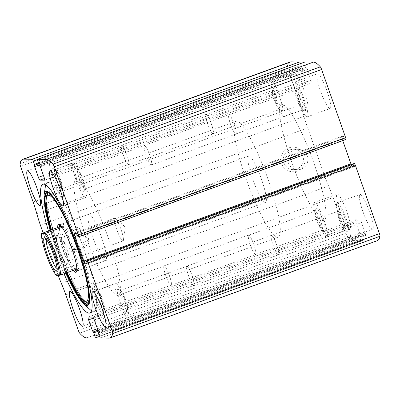 <?xml version="1.0" encoding="UTF-8"?>
<svg xmlns="http://www.w3.org/2000/svg" width="400" height="400" viewBox="0 0 400 400"><rect width="100%" height="100%" fill="white"/><g stroke="black" fill="none" stroke-linecap="round" stroke-linejoin="round"><path stroke-width="0.3" stroke-dasharray="2 1.5" d="M99.455 336.18L366.74 238.89A1.975 0.33 -110 0 0 367.745 240.75L376.295 240.85A93.695 15.625 -110 0 0 377.28 240.69M65.82 294.87L333.105 197.58L345.66 233.23A2.96 0.495 -110 0 0 346.945 235.87A93.695 15.625 -110 0 0 353.93 240.59L362.48 240.69A1.975 0.33 -110 0 0 362.5 240.685A1.975 0.33 -110 0 0 362.18 238.835L361.035 235.59L359.645 233.26L355.885 222.58A2.96 0.495 -110 0 1 355.4 219.81A2.96 0.495 -110 0 1 355.43 219.805L360.08 219.855A2.96 0.495 -110 0 1 361.585 222.65L365.345 233.325L365.595 235.64L366.74 238.89M290 62.02A93.695 15.625 -110 0 0 287.285 66.455A2.96 0.495 -110 0 0 287.855 69.09L300.41 104.735A32.055 5.345 -110 0 1 304.055 116.335A32.055 5.345 -110 0 0 307.705 127.935L324.055 174.36A32.055 5.345 -110 0 0 328.58 185.97A32.055 5.345 -110 0 1 333.105 197.58M304.455 155.305A12.33 12.13 90.7 0 0 283.785 151.49A12.33 12.13 90.7 0 0 290.865 171.595A12.33 12.13 90.7 0 0 304.455 155.305M85.145 235.135A12.33 12.13 90.7 0 0 64.475 231.32A12.33 12.13 90.7 0 0 71.555 251.42A12.33 12.13 90.7 0 0 85.145 235.135M43.1 232.825L56.77 271.65A32.055 5.345 -110 0 0 58.12 275.36M48.425 230.885A68.545 11.43 -110 0 0 64.035 273.775M372.43 229.25A18.49 3.085 70 0 1 363.205 212.35A18.49 3.085 70 0 1 359.975 194.46A18.49 3.085 70 0 1 369.195 210.785A18.49 3.085 70 0 1 372.625 229.215A18.49 3.085 70 0 1 372.43 229.25M349.62 228.98A18.49 3.085 70 0 1 340.395 212.08A18.49 3.085 70 0 1 337.165 194.195A18.49 3.085 70 0 1 346.39 210.52A18.49 3.085 70 0 1 349.815 228.95A18.49 3.085 70 0 1 349.62 228.98M329.925 108.545A18.49 3.085 70 0 1 320.695 91.645A18.49 3.085 70 0 1 317.465 73.76A18.49 3.085 70 0 1 326.69 90.085A18.49 3.085 70 0 1 330.115 108.515A18.49 3.085 70 0 1 329.925 108.545M307.115 108.28A18.49 3.085 70 0 1 297.89 91.38A18.49 3.085 70 0 1 294.66 73.495A18.49 3.085 70 0 1 303.885 89.815A18.49 3.085 70 0 1 307.31 108.25A18.49 3.085 70 0 1 307.115 108.28M37.435 159.59L300.545 63.82A1.975 0.33 -110 0 0 300.465 63.595M300.545 63.82L301.69 67.07L301.935 69.385L305.695 80.06A2.96 0.495 -110 0 0 307.205 82.855L311.85 82.91A2.96 0.495 -110 0 0 311.885 82.905A2.96 0.495 -110 0 0 311.4 80.13L307.64 69.45L306.25 67.125L305.105 63.875A1.975 0.33 -110 0 1 304.765 62.035M345.925 139.48L345.31 139.47L343.81 136.45L341.795 136.425A2.96 0.495 -110 0 0 341.76 136.43A2.96 0.495 -110 0 0 342.25 139.205L342.75 140.635M351.195 164.56A2.96 0.495 -110 0 0 352.42 166.6L354.45 166.62L353.795 163.62M83.55 235.855A10.195 10.03 90.7 0 0 64.075 239.18A10.195 10.03 90.7 0 0 73.985 249.485A10.195 10.03 90.7 0 0 83.55 235.855M87.995 235.91A10.195 10.03 90.7 0 0 68.52 239.23A10.195 10.03 90.7 0 0 78.43 249.54A10.195 10.03 90.7 0 0 87.995 235.91M302.86 156.03A10.195 10.03 90.7 0 0 283.385 159.35A10.195 10.03 90.7 0 0 293.295 169.66A10.195 10.03 90.7 0 0 302.86 156.03M307.305 156.08A10.195 10.03 90.7 0 0 287.83 159.405A10.195 10.03 90.7 0 0 297.74 169.71A10.195 10.03 90.7 0 0 307.305 156.08M62.68 197.255A18.49 3.085 70 0 1 53.45 180.355A18.49 3.085 70 0 1 50.22 162.47A18.49 3.085 70 0 1 59.445 178.79A18.49 3.085 70 0 1 62.87 197.225A18.49 3.085 70 0 1 62.68 197.255M60.635 191.45A12.33 2.055 70 0 1 54.14 179.2A12.33 2.055 70 0 1 52.72 168.31A12.33 2.055 70 0 1 58.48 179.14A12.33 2.055 70 0 1 61.03 191.145A12.33 2.055 70 0 1 60.635 191.45M61.905 188.72A10.195 1.7 70 0 1 56.82 179.405A10.195 1.7 70 0 1 55.04 169.545A10.195 1.7 70 0 1 55.36 169.585A10.195 1.7 70 0 1 60.125 178.545A10.195 1.7 70 0 1 62.23 188.465A10.195 1.7 70 0 1 62.01 188.705A10.195 1.7 70 0 1 61.905 188.72M128.46 164.495A10.195 1.7 70 0 1 123.375 155.18A10.195 1.7 70 0 1 121.595 145.32A10.195 1.7 70 0 1 126.68 154.32A10.195 1.7 70 0 1 128.57 164.48A10.195 1.7 70 0 1 128.46 164.495M128.515 164.65A10.355 1.725 70 0 1 123.35 155.185A10.355 1.725 70 0 1 121.54 145.17A10.355 1.725 70 0 1 126.705 154.31A10.355 1.725 70 0 1 128.625 164.63A10.355 1.725 70 0 1 128.515 164.65M213.04 133.88A10.355 1.725 70 0 1 207.875 124.42A10.355 1.725 70 0 1 206.065 114.4A10.355 1.725 70 0 1 211.23 123.54A10.355 1.725 70 0 1 213.15 133.865A10.355 1.725 70 0 1 213.04 133.88M212.985 133.73A10.195 1.7 70 0 1 207.9 124.415A10.195 1.7 70 0 1 206.12 114.555A10.195 1.7 70 0 1 211.205 123.55A10.195 1.7 70 0 1 213.095 133.71A10.195 1.7 70 0 1 212.985 133.73M279.54 109.505A10.195 1.7 70 0 1 279.33 109.445A10.195 1.7 70 0 1 274.565 100.49A10.195 1.7 70 0 1 272.455 90.565A10.195 1.7 70 0 1 272.675 90.33A10.195 1.7 70 0 1 277.76 99.325A10.195 1.7 70 0 1 279.65 109.485A10.195 1.7 70 0 1 279.54 109.505M282.23 110.795A12.33 2.055 70 0 1 281.97 110.725A12.33 2.055 70 0 1 276.21 99.89A12.33 2.055 70 0 1 273.66 87.89A12.33 2.055 70 0 1 279.845 97.865A12.33 2.055 70 0 1 282.23 110.795M284.27 116.595A18.49 3.085 70 0 1 275.045 99.695A18.49 3.085 70 0 1 271.815 81.81A18.49 3.085 70 0 1 281.04 98.13A18.49 3.085 70 0 1 284.465 116.565A18.49 3.085 70 0 1 284.27 116.595M85.485 197.52A18.49 3.085 70 0 1 76.26 180.62A18.49 3.085 70 0 1 73.03 162.735A18.49 3.085 70 0 1 82.25 179.055A18.49 3.085 70 0 1 85.68 197.49A18.49 3.085 70 0 1 85.485 197.52M83.44 191.72A12.33 2.055 70 0 1 76.945 179.465A12.33 2.055 70 0 1 75.525 168.575A12.33 2.055 70 0 1 81.285 179.41A12.33 2.055 70 0 1 83.835 191.41A12.33 2.055 70 0 1 83.44 191.72M84.71 188.985A10.195 1.7 70 0 1 79.625 179.67A10.195 1.7 70 0 1 77.845 169.815A10.195 1.7 70 0 1 78.165 169.855A10.195 1.7 70 0 1 82.93 178.81A10.195 1.7 70 0 1 85.04 188.735A10.195 1.7 70 0 1 84.82 188.97A10.195 1.7 70 0 1 84.71 188.985M151.265 164.76A10.195 1.7 70 0 1 146.18 155.445A10.195 1.7 70 0 1 144.4 145.59A10.195 1.7 70 0 1 149.485 154.585A10.195 1.7 70 0 1 151.375 164.745A10.195 1.7 70 0 1 151.265 164.76M151.32 164.915A10.355 1.725 70 0 1 146.155 155.45A10.355 1.725 70 0 1 144.345 145.435A10.355 1.725 70 0 1 149.51 154.575A10.355 1.725 70 0 1 151.43 164.895A10.355 1.725 70 0 1 151.32 164.915M235.845 134.15A10.355 1.725 70 0 1 230.68 124.685A10.355 1.725 70 0 1 228.87 114.67A10.355 1.725 70 0 1 234.035 123.81A10.355 1.725 70 0 1 235.955 134.13A10.355 1.725 70 0 1 235.845 134.15M235.79 133.995A10.195 1.7 70 0 1 230.705 124.68A10.195 1.7 70 0 1 228.925 114.82A10.195 1.7 70 0 1 234.01 123.82A10.195 1.7 70 0 1 235.9 133.975A10.195 1.7 70 0 1 235.79 133.995M302.35 109.77A10.195 1.7 70 0 1 302.135 109.71A10.195 1.7 70 0 1 297.37 100.755A10.195 1.7 70 0 1 295.265 90.83A10.195 1.7 70 0 1 295.485 90.595A10.195 1.7 70 0 1 300.565 99.59A10.195 1.7 70 0 1 302.455 109.75A10.195 1.7 70 0 1 302.35 109.77M305.035 111.06A12.33 2.055 70 0 1 304.775 110.99A12.33 2.055 70 0 1 299.015 100.155A12.33 2.055 70 0 1 296.465 88.155A12.33 2.055 70 0 1 302.65 98.13A12.33 2.055 70 0 1 305.035 111.06M307.08 116.86A18.49 3.085 70 0 1 297.85 99.96A18.49 3.085 70 0 1 294.62 82.075A18.49 3.085 70 0 1 303.845 98.4A18.49 3.085 70 0 1 307.27 116.83A18.49 3.085 70 0 1 307.08 116.86M105.185 317.955A18.49 3.085 70 0 1 95.96 301.055A18.49 3.085 70 0 1 92.73 283.17A18.49 3.085 70 0 1 101.95 299.49A18.49 3.085 70 0 1 105.38 317.925A18.49 3.085 70 0 1 105.185 317.955M103.14 312.155A12.33 2.055 70 0 1 96.645 299.9A12.33 2.055 70 0 1 95.225 289.01A12.33 2.055 70 0 1 100.985 299.845A12.33 2.055 70 0 1 103.535 311.845A12.33 2.055 70 0 1 103.14 312.155M104.41 309.425A10.195 1.7 70 0 1 99.325 300.105A10.195 1.7 70 0 1 97.545 290.25A10.195 1.7 70 0 1 97.865 290.29A10.195 1.7 70 0 1 102.63 299.245A10.195 1.7 70 0 1 104.735 309.17A10.195 1.7 70 0 1 104.515 309.405A10.195 1.7 70 0 1 104.41 309.425M170.965 285.195A10.195 1.7 70 0 1 165.88 275.88A10.195 1.7 70 0 1 164.1 266.025A10.195 1.7 70 0 1 169.185 275.02A10.195 1.7 70 0 1 171.075 285.18A10.195 1.7 70 0 1 170.965 285.195M171.02 285.35A10.355 1.725 70 0 1 165.855 275.885A10.355 1.725 70 0 1 164.045 265.87A10.355 1.725 70 0 1 169.21 275.01A10.355 1.725 70 0 1 171.13 285.33A10.355 1.725 70 0 1 171.02 285.35M255.545 254.585A10.355 1.725 70 0 1 250.38 245.12A10.355 1.725 70 0 1 248.57 235.105A10.355 1.725 70 0 1 253.735 244.245A10.355 1.725 70 0 1 255.655 254.565A10.355 1.725 70 0 1 255.545 254.585M255.49 254.43A10.195 1.7 70 0 1 250.405 245.115A10.195 1.7 70 0 1 248.625 235.255A10.195 1.7 70 0 1 253.71 244.255A10.195 1.7 70 0 1 255.6 254.41A10.195 1.7 70 0 1 255.49 254.43M322.05 230.205A10.195 1.7 70 0 1 321.835 230.145A10.195 1.7 70 0 1 317.07 221.19A10.195 1.7 70 0 1 314.96 211.265A10.195 1.7 70 0 1 315.18 211.03A10.195 1.7 70 0 1 320.265 220.025A10.195 1.7 70 0 1 322.155 230.185A10.195 1.7 70 0 1 322.05 230.205M324.735 231.495A12.33 2.055 70 0 1 324.475 231.425A12.33 2.055 70 0 1 318.715 220.59A12.33 2.055 70 0 1 316.165 208.59A12.33 2.055 70 0 1 322.35 218.565A12.33 2.055 70 0 1 324.735 231.495M326.775 237.295A18.49 3.085 70 0 1 317.55 220.395A18.49 3.085 70 0 1 314.32 202.51A18.49 3.085 70 0 1 323.545 218.835A18.49 3.085 70 0 1 326.97 237.265A18.49 3.085 70 0 1 326.775 237.295M127.99 318.22A18.49 3.085 70 0 1 118.765 301.32A18.49 3.085 70 0 1 115.535 283.435A18.49 3.085 70 0 1 124.755 299.76A18.49 3.085 70 0 1 128.185 318.19A18.49 3.085 70 0 1 127.99 318.22M125.945 312.42A12.33 2.055 70 0 1 119.45 300.165A12.33 2.055 70 0 1 118.03 289.275A12.33 2.055 70 0 1 123.79 300.11A12.33 2.055 70 0 1 126.34 312.11A12.33 2.055 70 0 1 125.945 312.42M127.215 309.69A10.195 1.7 70 0 1 122.13 300.375A10.195 1.7 70 0 1 120.35 290.515A10.195 1.7 70 0 1 120.67 290.555A10.195 1.7 70 0 1 125.435 299.51A10.195 1.7 70 0 1 127.545 309.435A10.195 1.7 70 0 1 127.325 309.67A10.195 1.7 70 0 1 127.215 309.69M193.77 285.465A10.195 1.7 70 0 1 188.685 276.145A10.195 1.7 70 0 1 186.905 266.29A10.195 1.7 70 0 1 191.99 275.285A10.195 1.7 70 0 1 193.88 285.445A10.195 1.7 70 0 1 193.77 285.465M193.825 285.615A10.355 1.725 70 0 1 188.66 276.15A10.355 1.725 70 0 1 186.85 266.135A10.355 1.725 70 0 1 192.015 275.275A10.355 1.725 70 0 1 193.935 285.6A10.355 1.725 70 0 1 193.825 285.615M278.35 254.85A10.355 1.725 70 0 1 273.185 245.385A10.355 1.725 70 0 1 271.375 235.37A10.355 1.725 70 0 1 276.54 244.51A10.355 1.725 70 0 1 278.46 254.83A10.355 1.725 70 0 1 278.35 254.85M278.3 254.695A10.195 1.7 70 0 1 273.215 245.38A10.195 1.7 70 0 1 271.43 235.52A10.195 1.7 70 0 1 276.515 244.52A10.195 1.7 70 0 1 278.405 254.68A10.195 1.7 70 0 1 278.3 254.695M344.855 230.47A10.195 1.7 70 0 1 344.64 230.415A10.195 1.7 70 0 1 339.875 221.455A10.195 1.7 70 0 1 337.77 211.535A10.195 1.7 70 0 1 337.99 211.295A10.195 1.7 70 0 1 343.07 220.295A10.195 1.7 70 0 1 344.96 230.455A10.195 1.7 70 0 1 344.855 230.47M347.54 231.76A12.33 2.055 70 0 1 347.28 231.69A12.33 2.055 70 0 1 341.52 220.86A12.33 2.055 70 0 1 338.97 208.855A12.33 2.055 70 0 1 345.155 218.83A12.33 2.055 70 0 1 347.54 231.76M349.585 237.565A18.49 3.085 70 0 1 340.36 220.665A18.49 3.085 70 0 1 337.13 202.775A18.49 3.085 70 0 1 346.35 219.1A18.49 3.085 70 0 1 349.78 237.53A18.49 3.085 70 0 1 349.585 237.565M45.735 184.875A68.545 11.43 70 0 1 47.48 182.57A68.545 11.43 70 0 1 81.67 243.07A68.545 11.43 70 0 1 94.37 311.39A68.545 11.43 70 0 1 93.65 311.51A68.545 11.43 70 0 1 91.55 310.75M90.195 309.71A68.545 11.43 70 0 1 60.185 250.89A68.545 11.43 70 0 1 45.365 186.54M88.855 303.555A59.415 9.91 70 0 1 87.185 302.99A59.415 9.91 70 0 1 59.85 251.015A59.415 9.91 70 0 1 47.38 193.625A59.415 9.91 70 0 1 77.025 240.335A59.415 9.91 70 0 1 88.855 303.555M73.29 270.41A25.51 4.255 70 0 1 63.275 249.765A25.51 4.255 70 0 1 57.68 227.515M59.935 224.825A24.655 4.11 70 0 1 60.21 224.645A24.655 4.11 70 0 1 60.625 224.615A24.655 4.11 70 0 1 72.505 246.405A24.655 4.11 70 0 1 77.415 270.735A24.655 4.11 70 0 1 77.075 270.98A24.655 4.11 70 0 1 76.815 271.025A24.655 4.11 70 0 1 76.75 271.02M74.985 269.79A24.655 4.11 70 0 1 64.78 249.22A24.655 4.11 70 0 1 59.375 226.9M323.235 220.61A61.64 10.28 70 0 1 292.485 164.275A61.64 10.28 70 0 1 281.72 104.66A61.64 10.28 70 0 1 312.46 159.065A61.64 10.28 70 0 1 323.885 220.505A61.64 10.28 70 0 1 323.235 220.61A61.64 10.28 70 0 1 292.485 164.275A61.64 10.28 70 0 1 281.72 104.66A61.64 10.28 70 0 1 312.46 159.065A61.64 10.28 70 0 1 323.885 220.505A61.64 10.28 70 0 1 323.235 220.61M117.635 295.45A61.64 10.28 70 0 1 86.88 239.115A61.64 10.28 70 0 1 76.115 179.495A61.64 10.28 70 0 1 106.86 233.905A61.64 10.28 70 0 1 118.28 295.34A61.64 10.28 70 0 1 117.635 295.45M105.375 260.63A24.655 4.11 70 0 1 93.07 238.095A24.655 4.11 70 0 1 88.765 214.25A24.655 4.11 70 0 1 101.065 236.015A24.655 4.11 70 0 1 105.63 260.59A24.655 4.11 70 0 1 105.375 260.63M56.26 275.34L56.725 275A24.655 4.11 70 0 1 46.895 254.08A24.655 4.11 70 0 1 42.01 233.22M265.285 202.425A24.655 4.11 70 0 1 252.985 179.89A24.655 4.11 70 0 1 248.68 156.04A24.655 4.11 70 0 1 260.975 177.805A24.655 4.11 70 0 1 265.545 202.38A24.655 4.11 70 0 1 265.285 202.425M56.725 275L75 268.35L76.525 269.23M76.87 269.41L79.285 270.18C79.675 270.03 79.52 269.435 78.825 268.395L76.865 269.105M62.085 227.35L64.11 226.61C63.795 224.49 63.23 223.57 62.415 223.84L60.78 225.655M277.545 237.24A61.64 10.28 70 0 1 246.795 180.905A61.64 10.28 70 0 1 236.03 121.29A61.64 10.28 70 0 1 266.77 175.695A61.64 10.28 70 0 1 278.195 237.135A61.64 10.28 70 0 1 277.545 237.24M75 268.35L78.825 268.395M61.535 226.58L64.11 226.61M46.425 239.41A15.78 2.63 70 0 1 46.795 238.97A15.78 2.63 70 0 1 47.295 239.035A15.78 2.63 70 0 1 54.665 252.9A15.78 2.63 70 0 1 57.93 268.265A15.78 2.63 70 0 1 57.59 268.63A15.78 2.63 70 0 1 57.425 268.655A15.78 2.63 70 0 1 57.025 268.53M67.48 264.995A15.78 2.63 70 0 1 59.605 250.575A15.78 2.63 70 0 1 56.85 235.315A15.78 2.63 70 0 1 64.72 249.24A15.78 2.63 70 0 1 67.645 264.97A15.78 2.63 70 0 1 67.48 264.995M67.15 264.07A14.795 2.465 70 0 1 59.355 249.365A14.795 2.465 70 0 1 57.65 236.295A14.795 2.465 70 0 1 64.565 249.3A14.795 2.465 70 0 1 67.625 263.7A14.795 2.465 70 0 1 67.15 264.07M68.74 260.655A12.125 2.02 70 0 1 62.69 249.575A12.125 2.02 70 0 1 60.575 237.85A12.125 2.02 70 0 1 60.955 237.895A12.125 2.02 70 0 1 66.62 248.55A12.125 2.02 70 0 1 69.13 260.35A12.125 2.02 70 0 1 68.865 260.635A12.125 2.02 70 0 1 68.74 260.655M122.92 240.935A12.125 2.02 70 0 1 116.87 229.855A12.125 2.02 70 0 1 114.755 218.125A12.125 2.02 70 0 1 114.88 218.105A12.125 2.02 70 0 1 115.495 218.425A12.125 2.02 70 0 1 120.8 228.83A12.125 2.02 70 0 1 123.425 240.21A12.125 2.02 70 0 1 123.05 240.91A12.125 2.02 70 0 1 122.92 240.935M109.015 338.14L376.295 240.85M100.46 338.04L367.745 240.75M86.645 337.88L353.93 240.59M79.66 333.16L346.945 235.87M362.5 240.685L99.535 336.405L362.48 240.69M20 163.745L287.285 66.455M20.57 166.38L287.855 69.09M33.125 202.025L300.41 104.735M36.775 213.625L304.055 116.335M40.42 225.225L307.705 127.935M56.77 271.65L324.055 174.36M61.295 283.26L328.58 185.97M78.375 330.515L345.66 233.23M98.92 334.66L362.18 238.835M98.255 331.235L361.035 235.59M97.93 330.24L360.53 234.655M97.915 330.195L360.4 234.655M97.395 328.715L359.645 233.26M93.515 318.085L355.885 222.58M88.15 317.09L355.43 219.805M92.795 317.145L360.08 219.855M94.305 319.94L361.585 222.65M98.065 330.615L365.345 233.325M98.32 331.995L365.575 234.715M365.435 234.715L98.35 331.93L365.445 234.715M98.31 332.93L365.595 235.64M86.68 261.825L353.965 164.54M86.925 262.525L354.21 165.235M354.45 166.62L87.17 263.91L354.435 166.625M87.125 263.165L352.42 166.6M77.44 235.59L342.25 139.205M74.51 233.715L341.795 136.425M76.525 233.74L343.81 136.45M77.28 235.135L344.565 137.845M77.525 235.83L344.81 138.54M78.03 236.76L345.31 139.47M38.43 162.895L301.69 67.07M38.74 163.765L301.84 67.995L38.74 163.765M34.425 165.285L301.71 67.995L34.41 165.285M39.22 165.01L301.935 69.385M43.445 175.52L305.695 80.06M44.45 178.495L307.205 82.855M44.625 180.175L311.85 82.91M44.115 177.42L311.4 80.13M40.355 166.74L307.64 69.45M39.6 165.345L306.885 68.055M39.47 165.345L306.755 68.055M38.965 164.41L306.25 67.125M37.82 161.165L305.105 63.875M83.795 304.06A60.7 10.125 70 0 1 57.22 251.97A60.7 10.125 70 0 1 44.095 194.99M66.21 272.985A59.4 9.905 70 0 1 50.6 230.095M48.115 192.65A59.15 9.865 70 0 1 48.33 192.7L47.925 192.59A59.4 9.905 70 0 1 76.305 245.025A59.4 9.905 70 0 1 88.275 303.435L88.51 303.085A59.15 9.865 70 0 1 88.38 303.265M66.575 272.85A59.15 9.865 70 0 1 50.965 229.96M48.155 192.665L48.33 192.7A59.15 9.865 70 0 1 76.59 244.92A59.15 9.865 70 0 1 88.51 303.085L88.14 303.355M85.16 301.775A57.535 9.595 70 0 1 58.685 251.44A57.535 9.595 70 0 1 46.605 195.86M51.66 195.62A57.535 9.595 70 0 1 76.715 244.875A57.535 9.595 70 0 1 89.18 298.71M67.02 272.69A56.27 9.385 70 0 1 51.405 229.8M66.86 222.465A56.27 9.385 70 0 1 83.57 268.375M88.115 317.095L355.4 219.81M98.305 332.005L365.59 234.715M74.48 233.72L341.76 136.43M44.6 180.19L311.885 82.905M73.985 249.485L78.43 249.54M74.225 229.105L78.67 229.155M293.295 169.66L297.74 169.71M293.535 149.275L297.98 149.33M40.025 205.54L62.87 197.225M27.375 170.785L50.22 162.47M55.36 169.585L52.72 168.31M62.23 188.465L61.03 191.145M62.01 188.705L128.57 164.48M55.04 169.545L121.595 145.32M128.625 164.63L213.15 133.865M121.54 145.17L206.065 114.4M213.095 133.71L279.65 109.485M206.12 114.555L272.675 90.33M279.33 109.445L281.97 110.725M272.455 90.565L273.66 87.89M284.465 116.565L307.31 108.25M271.815 81.81L294.66 73.495M62.835 205.805L85.68 197.49M50.185 171.05L73.03 162.735M78.165 169.855L75.525 168.575M85.04 188.735L83.835 191.41M84.82 188.97L151.375 164.745M77.845 169.815L144.4 145.59M151.43 164.895L235.955 134.13M144.345 145.435L228.87 114.67M235.9 133.975L302.455 109.75M228.925 114.82L295.485 90.595M302.135 109.71L304.775 110.99M295.265 90.83L296.465 88.155M307.27 116.83L330.115 108.515M294.62 82.075L317.465 73.76M82.535 326.24L105.38 317.925M69.885 291.485L92.73 283.17M97.865 290.29L95.225 289.01M104.735 309.17L103.535 311.845M104.515 309.405L171.075 285.18M97.545 290.25L164.1 266.025M171.13 285.33L255.655 254.565M164.045 265.87L248.57 235.105M255.6 254.41L322.155 230.185M248.625 235.255L315.18 211.03M321.835 230.145L324.475 231.425M314.96 211.265L316.165 208.59M326.97 237.265L349.815 228.95M314.32 202.51L337.165 194.195M105.34 326.505L128.185 318.19M92.69 291.75L115.535 283.435M120.67 290.555L118.03 289.275M127.545 309.435L126.34 312.11M127.325 309.67L193.88 285.445M120.35 290.515L186.905 266.29M193.935 285.6L278.46 254.83M186.85 266.135L271.375 235.37M278.405 254.68L344.96 230.455M271.43 235.52L337.99 211.295M344.64 230.415L347.28 231.69M337.77 211.535L338.97 208.855M349.78 237.53L372.625 229.215M337.13 202.775L359.975 194.46M89.805 313.055L94.37 311.39M42.915 184.235L47.48 182.57M65.67 273.185L50.055 230.29M66.985 272.7L51.375 229.81M60.625 224.615L58.98 224.315M77.415 270.735L76.345 272.025M118.28 295.34L278.195 237.135M76.115 179.495L236.03 121.29M77.075 270.98L105.63 260.59M60.21 224.645L88.765 214.25M79.285 270.18L265.545 202.38M62.415 223.84L248.68 156.04M47.295 239.035L44.855 237.855M57.93 268.265L56.82 270.735M57.59 268.63L67.645 264.97M46.795 238.97L56.85 235.315M60.955 237.895L57.65 236.295M69.13 260.35L67.625 263.7M68.865 260.635L123.05 240.91M60.575 237.85L114.755 218.125M123.425 240.21L125.385 227.16L115.495 218.425"/><path stroke-width="0.6" d="M58.12 275.36A32.055 5.345 -110 0 0 61.295 283.26A32.055 5.345 -110 0 1 65.82 294.87L78.375 330.515A2.96 0.495 -110 0 0 79.66 333.16A93.695 15.625 -110 0 0 86.645 337.88L95.195 337.98A1.975 0.33 -110 0 0 95.22 337.975A1.975 0.33 -110 0 0 94.895 336.125L93.75 332.875L92.36 330.55L88.6 319.87A2.96 0.495 -110 0 1 88.115 317.095A2.96 0.495 -110 0 1 88.15 317.09L92.795 317.145A2.96 0.495 -110 0 1 94.305 319.94L98.065 330.615L98.31 332.93L99.455 336.18A1.975 0.33 -110 0 0 100.46 338.04L109.015 338.14A93.695 15.625 -110 0 0 110 337.98A93.695 15.625 -110 0 0 112.715 333.545A2.96 0.495 -110 0 0 112.145 330.91L88.15 262.77A1.975 0.33 -110 0 0 87.145 260.91L354.425 163.62L87.145 260.91M78.68 236.755L345.925 139.48A1.975 0.33 -110 0 0 345.945 139.475A1.975 0.33 -110 0 0 345.625 137.625L321.625 69.485A2.96 0.495 -110 0 0 320.34 66.84A93.695 15.625 -110 0 0 313.355 62.12L304.805 62.02A1.975 0.33 -110 0 0 304.78 62.025A1.975 0.33 -110 0 0 304.765 62.035L37.5 159.315A1.975 0.33 -110 0 0 37.82 161.165L38.965 164.41L40.355 166.74L44.115 177.42A2.96 0.495 -110 0 1 44.6 180.19A2.96 0.495 -110 0 1 44.57 180.195L44.625 180.175M87.155 263.915L85.135 263.89A2.96 0.495 -110 0 1 83.63 261.1L74.965 236.495A2.96 0.495 -110 0 1 74.48 233.72A2.96 0.495 -110 0 1 74.51 233.715L76.525 233.74L78.03 236.76L78.64 236.765A1.975 0.33 -110 0 0 78.665 236.765A1.975 0.33 -110 0 0 78.34 234.915L54.34 166.77A2.96 0.495 -110 0 0 53.055 164.13A93.695 15.625 -110 0 0 46.07 159.41L37.52 159.31A1.975 0.33 -110 0 0 37.5 159.315M300.465 63.595A1.975 0.33 -110 0 0 299.54 61.96L290.985 61.86A93.695 15.625 -110 0 0 290 62.02L22.72 159.31A93.695 15.625 -110 0 0 20 163.745A2.96 0.495 -110 0 0 20.57 166.38L33.125 202.025A32.055 5.345 -110 0 1 36.775 213.625A32.055 5.345 -110 0 0 40.42 225.225L43.1 232.825M44.57 180.195L39.92 180.145A2.96 0.495 -110 0 1 38.415 177.35L34.655 166.675L34.405 164.36L33.26 161.11A1.975 0.33 -110 0 0 32.255 159.25L23.705 159.15A93.695 15.625 -110 0 0 22.72 159.31M110 337.98L377.28 240.69A93.695 15.625 -110 0 0 380 236.255A2.96 0.495 -110 0 0 379.43 233.62L355.43 165.48A1.975 0.33 -110 0 0 354.425 163.62M64.035 273.775A68.545 11.43 -110 0 0 89.08 313.175A68.545 11.43 -110 0 0 89.805 313.055A68.545 11.43 -110 0 0 77.83 246.76A68.545 11.43 -110 0 0 43.635 184.115A68.545 11.43 -110 0 0 42.915 184.235A68.545 11.43 -110 0 0 48.425 230.885M105.145 326.535A18.49 3.085 70 0 1 95.92 309.635A18.49 3.085 70 0 1 92.69 291.75A18.49 3.085 70 0 1 101.91 308.075A18.49 3.085 70 0 1 105.34 326.505A18.49 3.085 70 0 1 105.145 326.535M82.34 326.27A18.49 3.085 70 0 1 73.115 309.37A18.49 3.085 70 0 1 69.885 291.485A18.49 3.085 70 0 1 79.105 307.805A18.49 3.085 70 0 1 82.535 326.24A18.49 3.085 70 0 1 82.34 326.27M62.64 205.835A18.49 3.085 70 0 1 53.415 188.935A18.49 3.085 70 0 1 50.185 171.05A18.49 3.085 70 0 1 59.405 187.37A18.49 3.085 70 0 1 62.835 205.805A18.49 3.085 70 0 1 62.64 205.835M39.835 205.57A18.49 3.085 70 0 1 30.605 188.67A18.49 3.085 70 0 1 27.375 170.785A18.49 3.085 70 0 1 36.6 187.105A18.49 3.085 70 0 1 40.025 205.54A18.49 3.085 70 0 1 39.835 205.57M353.815 163.61L86.52 260.9L87.17 263.91M342.75 140.635L350.91 163.81A2.96 0.495 -110 0 0 351.195 164.56M91.55 310.75A68.545 11.43 70 0 1 90.195 309.71L83.795 304.06L75.53 292.835L65.67 273.185M50.055 230.29L45.055 209.36L44.095 194.99L45.365 186.54A68.545 11.43 70 0 1 45.735 184.875M57.68 227.515A25.51 4.255 70 0 1 58.98 224.315A25.51 4.255 70 0 1 71.27 246.855A25.51 4.255 70 0 1 76.345 272.025A25.51 4.255 70 0 1 75.73 272.33A25.51 4.255 70 0 1 73.29 270.41M76.75 271.02A24.655 4.11 70 0 1 74.985 269.79M59.375 226.9A24.655 4.11 70 0 1 59.935 224.825M56.26 275.34A23.67 3.945 70 0 1 46.155 254.415A23.67 3.945 70 0 1 41.545 233.56L44.475 233.59A23.67 3.945 70 0 1 54.575 254.515A23.67 3.945 70 0 1 59.19 275.375L56.26 275.34M56.25 271.18A17.755 2.96 70 0 1 46.9 253.535A17.755 2.96 70 0 1 44.855 237.855A17.755 2.96 70 0 1 53.15 253.455A17.755 2.96 70 0 1 56.82 270.735A17.755 2.96 70 0 1 56.25 271.18M44.475 233.59L45.835 233.265A24.655 4.11 70 0 1 55.665 254.185A24.655 4.11 70 0 1 60.55 275.045L59.19 275.375M60.78 225.655L60.29 226.57L41.545 233.56M76.525 269.23L76.87 269.41M45.835 233.265L62.085 227.35M60.55 275.045L76.865 269.105M60.29 226.57L61.535 226.58M57.025 268.53A15.78 2.63 70 0 1 49.72 254.7A15.78 2.63 70 0 1 46.425 239.41M54.34 166.77L321.625 69.485M78.34 234.915L345.625 137.625M23.705 159.15L290.985 61.86M32.255 159.25L299.54 61.96M95.235 337.965L99.535 336.4L95.22 337.975M112.715 333.545L380 236.255M112.145 330.91L379.43 233.62M88.15 262.77L355.43 165.48M53.055 164.13L320.34 66.84M46.07 159.41L313.355 62.12M37.52 159.31L304.805 62.02M94.895 336.125L98.92 334.66M93.75 332.875L98.255 331.235M93.245 331.945L97.93 330.24M93.115 331.945L97.915 330.195M92.36 330.55L97.395 328.715M88.6 319.87L93.515 318.085M85.135 263.89L87.125 263.165M83.63 261.1L350.91 163.81M74.965 236.495L77.44 235.59M33.26 161.11L37.435 159.59M34.405 164.36L38.43 162.895M34.575 165.28L38.74 163.765L34.565 165.285M34.655 166.675L39.22 165.01M38.415 177.35L43.445 175.52M39.92 180.145L44.45 178.495M44.095 194.99A60.7 10.125 70 0 1 73.75 238.4A60.7 10.125 70 0 1 86.855 305.65A60.7 10.125 70 0 1 83.795 304.06M50.6 230.095A59.4 9.905 70 0 1 47.925 192.59C48.66 192.75 49.75 193.58 51.185 195.09C53.805 197.95 56.9 202.705 60.465 209.36C65.95 219.71 71.265 231.995 76.425 246.215C81.125 259.32 84.63 271.19 86.95 281.835C88.585 289.5 89.325 295.34 89.165 299.345C89.04 301.465 88.74 302.83 88.275 303.435L88.275 303.435A59.4 9.905 70 0 1 86.69 304.33A59.4 9.905 70 0 1 66.21 272.985M88.38 303.265A59.15 9.865 70 0 1 86.935 303.98A59.15 9.865 70 0 1 66.575 272.85M50.965 229.96A59.15 9.865 70 0 1 48.115 192.65M89.18 298.71A57.535 9.595 70 0 1 86.775 302.32A57.535 9.595 70 0 1 85.16 301.775L87.185 302.99L88.14 303.355L88.51 303.085M51.375 229.81L47.675 214.73L45.96 200.72L46.605 195.86A57.535 9.595 70 0 1 51.66 195.62M83.57 268.375A56.27 9.385 70 0 1 85.925 301.285A56.27 9.385 70 0 1 67.02 272.69M51.405 229.8A56.27 9.385 70 0 1 47.89 195.495A56.27 9.385 70 0 1 66.86 222.465M78.665 236.765L345.945 139.475M46.605 195.86L47.38 193.625C47.79 192.63 48.105 192.32 48.33 192.7M85.16 301.775L81.545 298.475L77.31 292.57L66.985 272.7"/></g></svg>
